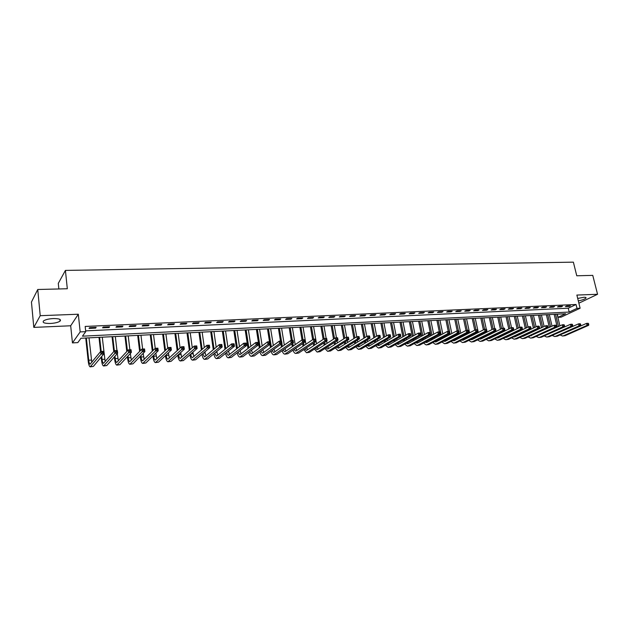 <?xml version="1.0" encoding="UTF-8"?>
<svg xmlns="http://www.w3.org/2000/svg" width="629" height="629" viewBox="0 0 629 629"><rect width="100%" height="100%" fill="white"/><g stroke="black" fill="none" stroke-linecap="round" stroke-linejoin="round"><path stroke-width="0.94" d="M50.391 323.471C54.927 323.188 58.151 322.418 60.054 321.136C61.477 319.414 59.228 318.549 53.3 318.557C48.748 318.832 45.508 319.603 43.574 320.884C42.159 322.638 44.431 323.503 50.391 323.471M578.303 300.882C582.25 300.119 584.805 299.184 585.969 298.091C586.322 297.509 585.63 297.242 583.893 297.289L577.705 298.445M77.823 342.608L72.453 342.891L80.182 331.908L85.725 331.64L82.454 336.185L569.198 312.055L577.005 308.375L580.119 308.234L561.123 317.15L558.049 317.307L565.613 313.745L80.96 338.26L77.823 342.608M70.684 325.775L78.31 314.225L40.225 315.687L37.74 289.497L31.45 302.046L33.801 327.394L70.684 325.775L72.453 342.891M58.859 288.963L58.293 283.372L65.416 270.407L573.373 262.151L576.762 275.785L592.762 275.376L597.55 294.278L576.872 295.072L580.119 308.234M557.294 314.17L558.049 317.307M40.225 315.687L33.801 327.394M578.877 303.186L597.55 294.278M85.638 330.87L568.254 308.21L576.046 304.491L85.167 326.443L85.725 331.64M570.44 305.82L566.666 305.985L565.377 306.614L569.143 306.441L570.44 305.82M562.57 306.174L558.764 306.347L557.475 306.976L561.28 306.803L562.57 306.174M554.613 306.535L550.768 306.708L549.494 307.337L553.331 307.164L554.613 306.535M546.577 306.905L542.693 307.078L541.42 307.707L545.304 307.534L546.577 306.905M538.455 307.267L534.524 307.447L533.266 308.084L537.19 307.903L538.455 307.267M530.247 307.644L526.276 307.825L525.018 308.462L528.989 308.281L530.247 307.644M521.952 308.021L517.934 308.202L516.692 308.839L520.702 308.658L521.952 308.021M513.563 308.399L509.498 308.587L508.263 309.224L512.321 309.043L513.563 308.399M505.079 308.784L500.975 308.973L499.748 309.617L503.853 309.429L505.079 308.784M496.509 309.177L492.358 309.366L491.139 310.011L495.282 309.822L496.509 309.177M487.837 309.57L483.646 309.759L482.435 310.411L486.626 310.223L487.837 309.57M479.07 309.971L474.832 310.16L473.637 310.812L477.875 310.624L479.07 309.971M470.209 310.372L465.924 310.569L464.737 311.221L469.022 311.025L470.209 310.372M461.246 310.781L456.913 310.978L455.734 311.638L460.066 311.434L461.246 310.781M452.188 311.19L447.801 311.386L446.637 312.055L451.017 311.85L452.188 311.19M443.02 311.607L438.586 311.811L437.43 312.471L441.865 312.267L443.02 311.607M433.751 312.031L429.261 312.236L428.121 312.896L432.603 312.692L433.751 312.031M424.371 312.456L419.834 312.66L418.702 313.328L423.238 313.124L424.371 312.456M414.881 312.888L410.289 313.093L409.18 313.769L413.764 313.557L414.881 312.888M405.288 313.321L400.642 313.533L399.541 314.209L404.18 313.997L405.288 313.321M395.578 313.761L390.876 313.973L389.791 314.657L394.485 314.437L395.578 313.761M385.758 314.209L381.001 314.421L379.924 315.105L384.673 314.893L385.758 314.209M375.82 314.657L371.008 314.877L369.946 315.561L374.75 315.341L375.82 314.657M365.756 315.113L360.889 315.341L359.843 316.025L364.71 315.805L365.756 315.113M355.582 315.577L350.652 315.805L349.622 316.497L354.544 316.269L355.582 315.577M345.282 316.049L340.289 316.277L339.283 316.969L344.26 316.741L345.282 316.049M334.856 316.521L329.808 316.749L328.81 317.448L333.85 317.22L334.856 316.521M324.305 317L319.194 317.236L318.211 317.936L323.314 317.7L324.305 317M313.619 317.488L308.446 317.724L307.487 318.423L312.652 318.188L313.619 317.488M302.808 317.975L297.572 318.219L296.621 318.927L301.849 318.683L302.808 317.975M291.856 318.478L286.557 318.714L285.629 319.43L290.92 319.186L291.856 318.478M280.77 318.982L275.4 319.225L274.496 319.941L279.858 319.689L280.77 318.982M269.55 319.485L264.109 319.736L263.221 320.452L268.646 320.208L269.55 319.485M258.181 320.004L252.677 320.255L251.804 320.979L257.3 320.727L258.181 320.004M246.67 320.531L241.096 320.782L240.239 321.505L245.813 321.254L246.67 320.531M235.01 321.057L229.365 321.317L228.531 322.04L234.169 321.781L235.01 321.057M223.201 321.592L217.477 321.851L216.675 322.583L222.383 322.323L223.201 321.592M211.242 322.134L205.439 322.402L204.653 323.133L210.44 322.874L211.242 322.134M199.118 322.685L193.245 322.952L192.482 323.691L198.347 323.424L199.118 322.685M186.844 323.243L180.893 323.518L180.153 324.257L186.09 323.99L186.844 323.243M174.398 323.809L168.368 324.084L167.652 324.831L173.675 324.556L174.398 323.809M161.795 324.383L155.685 324.658L154.993 325.413L161.087 325.13L161.795 324.383M149.018 324.965L142.822 325.248L142.154 326.003L148.342 325.72L149.018 324.965M136.068 325.555L129.786 325.838L129.149 326.593L135.416 326.309L136.068 325.555M122.946 326.152L116.577 326.435L115.964 327.198L122.317 326.907L122.946 326.152M109.635 326.758L103.187 327.049L102.598 327.811L109.037 327.52L109.635 326.758M96.151 327.363L89.609 327.662L89.051 328.432L95.577 328.134L96.151 327.363M78.31 314.225L80.182 331.908M576.046 304.491L577.005 308.375M37.74 289.497L67.311 288.75L65.416 270.407M568.254 308.21L569.198 312.055M569.001 305.883L569.143 306.441M561.139 306.237L561.28 306.803M553.198 306.598L553.331 307.164M545.17 306.968L545.304 307.534M537.056 307.337L537.19 307.903M528.855 307.707L528.989 308.281M520.568 308.084L520.702 308.658M512.187 308.462L512.321 309.043M503.719 308.847L503.853 309.429M495.157 309.24L495.282 309.822M486.5 309.633L486.626 310.223M477.741 310.026L477.875 310.624M468.896 310.427L469.022 311.025M459.941 310.836L460.066 311.434M450.891 311.253L451.017 311.85M441.739 311.662L441.865 312.267M432.477 312.086L432.603 312.692M423.113 312.511L423.238 313.124M413.638 312.943L413.764 313.557M404.062 313.376L404.18 313.997M394.367 313.816L394.485 314.437M384.555 314.264L384.673 314.893M374.632 314.712L374.75 315.341M364.592 315.168L364.71 315.805M354.426 315.632L354.544 316.269M344.142 316.096L344.26 316.741M333.74 316.576L333.85 317.22M323.204 317.047L323.314 317.7M312.534 317.535L312.652 318.188M301.739 318.022L301.849 318.683M290.81 318.526L290.92 319.186M279.748 319.029L279.858 319.689M268.544 319.532L268.646 320.208M257.198 320.051L257.3 320.727M245.703 320.57L245.813 321.254M234.067 321.097L234.169 321.781M222.281 321.639L222.383 322.323M210.345 322.182L210.44 322.874M198.245 322.724L198.347 323.424M185.995 323.282L186.09 323.99M173.58 323.849L173.675 324.556M161 324.422L161.087 325.13M148.247 324.996L148.342 325.72M135.329 325.586L135.416 326.309M122.23 326.184L122.317 326.907M108.959 326.781L109.037 327.52M95.498 327.394L95.577 328.134M557.239 327.119L554.173 314.327M557.105 314.178L559.92 325.893M555.556 314.256L558.505 326.537M562.192 333.991L586.558 323.392L588.154 323.298L588.099 324.454L588.736 324.415L588.532 323.613M588.736 324.415L588.65 325.303L565.101 335.674L562.696 336.004M588.65 325.303L587.061 325.397L563.537 335.776L562.483 336.02L560.054 334.942M588.099 324.454L587.061 325.397L586.558 323.392L587.903 323.652M549.376 327.434L546.365 314.72M549.306 314.571L552.073 326.192M547.733 314.649L550.634 326.86M554.267 334.486L578.57 323.856L580.174 323.762L580.551 324.077L579.907 324.116L580.103 324.918L580.748 324.886L580.551 324.077M580.748 324.886L580.669 325.775L557.255 336.185L554.841 336.515M580.669 325.775L579.065 325.869L555.682 336.287L554.629 336.531L552.191 335.422M580.103 324.918L579.065 325.869L578.57 323.856L579.907 324.116M541.435 327.748L538.463 315.121M541.412 314.972L544.132 326.49M539.824 315.05L542.678 327.166M546.263 334.982L570.487 324.32L572.107 324.226L572.02 325.397L572.673 325.358L572.476 324.548M572.673 325.358L572.602 326.254L549.329 336.704L546.908 337.034M572.602 326.254L570.983 326.349L547.733 336.806L546.695 337.05L544.242 335.902M572.02 325.397L570.983 326.349L570.487 324.32L571.824 324.58M534.131 331.168L534.037 330.752M533.408 328.063L530.491 315.522M533.447 315.373L536.112 326.789M536.741 329.478L536.836 329.903M531.843 315.451L534.642 327.481M535.271 330.17L535.373 330.587M538.18 335.485L562.318 324.792L563.961 324.698L563.851 325.869L564.512 325.838L564.315 325.02M564.512 325.838L564.449 326.734L541.325 337.223L538.888 337.561M564.449 326.734L562.806 326.828L539.713 337.333L538.676 337.569L536.207 336.389M563.851 325.869L562.806 326.828L562.318 324.792L563.655 325.059M526.025 331.554L525.923 331.09M525.294 328.377L522.424 315.931M525.388 315.782L528.006 327.08M528.635 329.8L528.745 330.272M529.359 332.938L529.469 333.346M523.768 315.86L526.52 327.788M527.149 330.508L527.259 330.972M530.923 335.564L531.332 335.784M530.011 335.988L554.063 325.272L555.721 325.177L555.596 326.357L556.256 326.317L556.06 325.5M556.256 326.317L556.209 327.222L533.227 337.749L530.782 338.087M556.209 327.222L554.55 327.324L531.599 337.859L530.569 338.103L528.093 336.877M526.788 334.597L526.654 334.203M555.596 326.357L554.55 327.324L554.063 325.272L555.399 325.539M517.84 331.939L517.722 331.428M517.093 328.684L514.278 316.34M517.25 316.19L519.813 327.371M520.442 330.123L520.56 330.642M521.182 333.331L521.292 333.787M515.615 316.277L518.32 328.094M518.941 330.838L519.059 331.357M522.715 336.051L523.147 336.303M519.696 334.038L519.853 334.471M521.755 336.491L522.943 336.397L545.713 325.751L547.387 325.657L547.246 326.844L547.914 326.805L547.717 325.979M547.914 326.805L547.875 327.717L525.05 338.284L522.589 338.622M547.875 327.717L546.2 327.811L523.399 338.394L522.385 338.638L519.884 337.372M518.603 335.06L518.461 334.62M547.246 326.844L546.2 327.811L545.713 325.751L547.049 326.019M509.561 332.324L509.435 331.758M508.806 328.991L506.046 316.757M509.026 316.607L511.55 327.733M512.163 330.437L512.289 331.003M512.91 333.732L513.028 334.235M507.375 316.694L510.017 328.401M510.646 331.168L510.779 331.742M514.412 336.539L514.876 336.822M511.401 334.447L511.566 334.935M513.421 337.002L514.656 336.924L537.268 326.239L538.959 326.144L538.801 327.339L539.478 327.3L539.281 326.475M539.478 327.3L539.446 328.212L516.779 338.827L514.31 339.165M539.446 328.212L537.748 328.314L515.112 338.929L514.105 339.173L511.597 337.867M510.331 335.524L510.182 335.037M538.801 327.339L537.748 328.314L537.268 326.239L538.605 326.514M501.195 332.71L501.061 332.088M500.432 329.289L497.728 317.181M500.715 317.032L503.224 328.212M503.79 330.752L503.931 331.373M504.552 334.125L504.678 334.683M499.041 317.11L501.635 328.7M502.264 331.499L502.398 332.12M506.015 337.026L506.518 337.348M503.019 334.864L503.192 335.406M504.993 337.521L506.282 337.459L528.73 326.734L530.444 326.64L530.263 327.843L530.947 327.803L530.758 326.97M530.947 327.803L530.923 328.715L508.421 339.369L505.936 339.707M530.923 328.715L529.209 328.818L506.738 339.479L505.732 339.723L503.216 338.371M501.966 335.996L501.816 335.454M530.263 327.843L529.209 328.818L528.73 326.734L530.066 327.009M492.743 333.095L492.593 332.419M491.964 329.588L489.315 317.606M492.31 317.456L494.811 328.7M495.33 331.058L495.479 331.742M496.1 334.518L496.234 335.139M490.62 317.543L493.16 328.991M493.789 331.829L493.938 332.505M497.539 337.521L498.074 337.875M494.551 335.281L494.732 335.87M496.478 338.032L497.822 338.001L520.097 327.237L521.834 327.135L521.63 328.346L522.322 328.307L522.133 327.465M522.322 328.307L522.314 329.226L499.976 339.919L497.476 340.258M522.314 329.226L520.576 329.329L498.27 340.03L497.272 340.273L494.74 338.874M493.521 336.468L493.356 335.87M521.63 328.346L520.576 329.329L520.097 327.237L521.433 327.505M484.196 333.48L484.031 332.749M483.402 329.879L480.815 318.038M483.819 317.881L486.303 329.187M486.775 331.365L486.94 332.104M487.561 334.919L487.703 335.587M482.113 317.967L484.589 329.289M485.218 332.151L485.376 332.89M488.969 338.017L489.527 338.418M485.989 335.697L486.178 336.35M487.868 338.551L489.268 338.544L511.361 327.74L513.122 327.638L512.894 328.857L513.602 328.818L513.406 327.976M513.602 328.818L513.594 329.745L491.43 340.478L488.922 340.816M513.594 329.745L511.841 329.848L489.716 340.588L488.725 340.832L486.178 339.385M484.975 336.94L484.802 336.279M512.894 328.857L511.841 329.848L511.361 327.74L512.706 328.016M476.342 337.419L476.161 336.696M475.548 333.865L475.375 333.063M474.753 330.17L472.222 318.471M475.233 318.313L478.307 332.466M478.921 335.312L479.078 336.043M473.503 318.408L475.972 329.785M476.554 332.466L476.727 333.268M477.34 336.106L477.529 336.822M480.297 338.52L480.894 338.96M479.172 339.078L480.611 339.102L502.532 328.252L504.309 328.149L504.065 329.376L504.772 329.337L504.584 328.487M504.772 329.337L504.788 330.264L482.797 341.036L480.273 341.382M504.788 330.264L503.011 330.367L481.059 341.154L480.076 341.398L477.521 339.896M504.065 329.376L503.011 330.367L502.532 328.252L503.876 328.527M467.606 337.891L467.426 337.113M466.812 334.251L466.632 333.386M466.003 330.453L463.534 318.911M466.553 318.754L469.572 332.827M470.193 335.705L470.366 336.499M464.807 318.848L467.261 330.288M467.795 332.78L467.976 333.653M468.589 336.523L468.786 337.301M471.538 339.023L472.167 339.511M470.382 339.605L471.868 339.66L493.608 328.77L495.4 328.66L495.133 329.903L495.849 329.855L495.66 329.006M495.849 329.855L495.872 330.791L474.069 341.61L471.538 341.956M495.872 330.791L494.079 330.901L472.308 341.72L471.341 341.964L468.77 340.415M495.133 329.903L494.079 330.901L493.608 328.77L494.944 329.046M458.785 338.378L458.588 337.529M457.983 334.628L457.778 333.692M457.189 330.87L454.751 319.351M457.778 319.202L460.75 333.189M461.364 336.098L461.544 336.955M456.017 319.288L458.447 330.799M458.934 333.095L459.131 334.03M459.744 336.932L459.948 337.781M462.685 339.526L463.337 340.061M461.489 340.132L463.023 340.218L484.574 329.289L486.382 329.187L486.099 330.429L486.822 330.382L486.634 329.525M486.822 330.382L486.854 331.326L465.24 342.184L462.692 342.53M486.854 331.326L485.038 331.436L463.463 342.302L462.504 342.546L459.925 340.934M486.099 330.429L485.038 331.436L484.574 329.289L485.91 329.572M449.861 338.858L449.656 337.938M449.051 335.005L448.839 333.999M448.288 331.389L445.875 319.799M448.909 319.65L451.819 333.543M452.44 336.484L452.636 337.411M447.125 319.736L450.191 334.4M450.804 337.341L451.009 338.26M453.737 340.03L454.413 340.619M452.51 340.666L454.083 340.792L475.43 329.816L477.269 329.714L476.963 330.964L477.694 330.917L477.505 330.06M477.694 330.917L477.733 331.868L456.316 342.766L453.761 343.112M477.733 331.868L475.901 331.978L454.523 342.884L453.564 343.127L450.977 341.453M476.963 330.964L475.901 331.978L475.43 329.816L476.774 330.099M440.835 339.346L440.63 338.355M440.017 335.383L439.789 334.298M439.301 331.908L436.896 320.255M439.938 320.106L442.792 333.889M443.414 336.877L443.618 337.875M438.138 320.192L441.149 334.777M441.762 337.749L441.975 338.74M444.679 340.541L445.395 341.185M443.421 341.201L445.041 341.366L466.191 330.351L468.047 330.241L468.275 330.595L467.528 330.634L467.717 331.507L468.456 331.459L468.275 330.595M468.456 331.459L468.511 332.411L447.29 343.355L444.719 343.701M468.511 332.411L466.655 332.521L445.474 343.473L444.53 343.717L441.928 341.979M467.717 331.507L466.655 332.521L466.191 330.351L467.528 330.634M431.714 339.833L431.494 338.764M430.881 335.752L427.822 320.711M430.873 320.562L433.664 334.243M434.285 337.262L434.505 338.331M429.041 320.656L431.997 335.147M432.618 338.158L432.838 339.228M435.527 341.052L436.267 341.759M434.238 341.736L435.897 341.956L456.835 330.893L458.714 330.783L458.926 331.137L458.171 331.176L458.36 332.057L459.115 332.01L458.926 331.137M459.115 332.01L459.178 332.961L438.169 343.945L435.582 344.299M459.178 332.961L457.299 333.079L436.329 344.071L435.394 344.315L432.783 342.514M458.36 332.057L457.299 333.079L456.835 330.893L458.171 331.176M422.491 340.32L422.256 339.173M421.642 336.122L418.639 321.183M421.697 321.026L424.433 334.581M425.055 337.639L425.283 338.795M419.85 321.12L422.751 335.509M423.364 338.559L423.6 339.715M426.273 341.571L427.036 342.333M424.952 342.278L426.651 342.546L447.376 331.436L449.279 331.326L449.476 331.687L448.713 331.727L448.894 332.607L449.656 332.56L449.476 331.687M449.656 332.56L449.735 333.527L428.939 344.55L426.336 344.904M449.735 333.527L447.832 333.637L427.075 344.668L426.147 344.92L423.529 343.049M448.894 332.607L447.832 333.637L447.376 331.436L448.713 331.727M413.159 340.808L412.915 339.574M412.302 336.491L409.353 321.647M412.427 321.49L415.101 334.919M415.714 338.017L415.966 339.259M410.556 321.592L413.395 335.87M414.008 338.968L414.259 340.203M416.917 342.082L417.703 342.915M415.557 342.821L417.294 343.143L437.8 331.994L439.726 331.884L439.907 332.238L439.136 332.285L439.317 333.166L440.088 333.126L439.907 332.238M440.088 333.126L440.182 334.085L419.598 345.156L416.988 345.518M440.182 334.085L438.256 334.203L417.719 345.282L416.807 345.525L414.173 343.583M439.317 333.166L438.256 334.203L437.8 331.994L439.136 332.285M403.724 341.295L403.464 339.974M402.851 336.845L399.965 322.127M403.047 321.969L405.658 335.249M406.271 338.394L406.531 339.723M401.153 322.064L403.936 336.232M404.549 339.361L404.832 340.674M407.45 342.601L408.268 343.505M406.059 343.371L407.836 343.748L428.113 332.552L430.055 332.442L430.228 332.804L429.45 332.843L429.631 333.74L430.409 333.692L430.228 332.804M430.409 333.692L430.511 334.659L410.155 345.769L407.529 346.131M430.511 334.659L428.561 334.777L408.26 345.895L407.348 346.147L404.706 344.118M429.631 333.74L428.561 334.777L428.113 332.552L429.45 332.843M394.179 341.791L393.903 340.368M393.29 337.199L390.475 322.606M393.557 322.449L396.105 335.572M396.718 338.756L396.993 340.179M391.647 322.543L394.359 336.578M394.973 339.754L395.248 341.177M397.882 343.119L398.715 344.102M396.459 343.921L398.267 344.354L418.309 333.118L420.274 333.008L419.645 333.417L419.818 334.313L420.612 334.266L420.431 333.37M420.612 334.266L420.722 335.241L400.61 346.398L397.968 346.76M420.722 335.241L418.757 335.359L398.684 346.524L397.787 346.768L395.138 344.661M419.818 334.313L418.757 335.359L418.309 333.118L419.645 333.417M384.523 342.278L384.233 340.761M383.619 337.545L380.867 323.086M383.957 322.936L386.434 335.886M387.055 339.117L387.346 340.643M382.031 323.031L384.673 336.924M385.294 340.147L385.577 341.665M388.195 343.638L389.06 344.708M386.741 344.472L388.58 344.975L408.386 333.692L410.375 333.574L409.715 333.991L409.896 334.895L410.698 334.848L410.517 333.944M410.698 334.848L410.823 335.823L390.947 347.027L388.29 347.389M410.823 335.823L408.826 335.941L388.997 347.153L388.109 347.405L385.459 345.203M409.896 334.895L408.826 335.941L408.386 333.692L409.715 333.991M374.75 342.774L374.452 341.146M373.838 337.883L371.157 323.581M374.255 323.424L376.661 336.193M377.274 339.471L377.581 341.107M372.297 323.526L374.876 337.262M375.497 340.533L375.796 342.152M378.406 344.157L379.287 345.313M376.913 345.022L378.784 345.604L398.346 334.274L400.358 334.156L399.674 334.573L399.855 335.485L400.657 335.438L400.484 334.526M400.657 335.438L400.799 336.421L381.166 347.664L378.501 348.026M400.799 336.421L398.786 336.539L379.201 347.79L378.328 348.041L375.662 345.753M399.855 335.485L398.786 336.539L398.346 334.274L399.674 334.573M364.875 343.261L364.553 341.531M363.939 338.213L361.329 324.077M364.435 323.919L366.77 336.491M367.383 339.817L367.706 341.563M362.453 324.021L364.969 337.584M365.583 340.91L365.905 342.648M368.5 344.676L369.396 345.926M366.974 345.58L368.877 346.233L388.179 334.864L390.216 334.746L389.508 335.163L389.681 336.075L390.499 336.028L390.326 335.115M390.499 336.028L390.656 337.018L371.275 348.309L368.594 348.678M390.656 337.018L388.612 337.144L369.286 348.435L368.421 348.686L365.756 346.304M389.681 336.075L388.612 337.144L388.179 334.864L389.508 335.163M354.874 343.756L354.536 341.901M353.923 338.536L351.383 324.58M354.497 324.422L356.761 336.774M357.374 340.155L357.72 342.019M352.499 324.525L354.937 337.907M355.55 341.272L355.888 343.135M358.475 345.195L359.395 346.548M356.91 346.139L358.852 346.87L377.887 335.454L379.955 335.336L379.216 335.76L379.389 336.68L380.215 336.633L380.042 335.713M380.215 336.633L380.388 337.631L361.274 348.961L358.577 349.331M380.388 337.631L378.32 337.749L359.253 349.087L358.404 349.339L355.731 346.854M379.389 336.68L378.32 337.749L377.887 335.454L379.216 335.76M344.755 344.244L344.401 342.262M343.788 338.842L341.327 325.091M344.448 324.934L346.665 337.262M347.247 340.478L347.609 342.467M342.428 325.036L344.786 338.213M345.4 341.633L345.761 343.623M348.34 345.714L349.276 347.169M346.736 346.697L348.702 347.522L367.47 336.059L369.561 335.941L368.798 336.366L368.971 337.293L369.805 337.238L369.64 336.318M369.805 337.238L369.994 338.245L351.147 349.622L348.435 349.991M369.994 338.245L367.902 338.371L349.103 349.755L348.269 349.999L345.588 347.405M368.971 337.293L367.902 338.371L367.47 336.059L368.798 336.366M334.518 344.731L334.148 342.616M333.535 339.141L331.145 325.602M334.282 325.445L336.476 337.852M336.995 340.792L337.372 342.923M332.23 325.547L334.518 338.504M335.131 341.987L335.509 344.102M338.08 346.225L339.039 347.806M336.444 347.255L338.441 348.175L356.926 336.672L359.041 336.546L359.466 338.866L340.902 350.29L338.174 350.66M359.269 337.859L359.096 336.932L358.247 336.979L359.466 338.866L357.351 338.992L338.834 350.424L338.009 350.675L335.328 347.955M358.42 337.907L357.351 338.992L356.926 336.672L358.247 336.979M324.155 345.219L323.77 342.954M323.157 339.424L320.853 326.129M323.99 325.964L326.16 338.449M326.624 341.091L327.017 343.363M321.914 326.074L324.124 338.787M324.737 342.325L325.13 344.59M327.701 346.736L328.668 348.442M326.026 347.813L327.497 349.009L328.047 348.843L346.249 337.286L348.395 337.16L348.812 339.495L330.532 350.966L327.788 351.336M348.6 338.488L348.427 337.553L347.57 337.6L348.812 339.495L346.665 339.621L328.44 351.1L327.623 351.352L324.941 348.505M347.743 338.536L346.665 339.621L346.249 337.286L347.57 337.6M348.427 337.553L348.395 337.16M313.674 345.698L313.266 343.285M312.652 339.691L310.427 326.655M313.572 326.49L316.536 343.804M311.473 326.6L313.619 339.173M314.217 342.648L314.626 345.069M317.205 347.247L318.18 349.087M315.491 348.364L316.992 349.685L317.527 349.512L335.43 337.915L337.608 337.789L338.025 340.14L320.035 351.65L317.275 352.028M337.797 339.117L337.624 338.174L336.759 338.229L338.025 340.14L335.847 340.265L317.92 351.784L317.118 352.036L314.437 349.056M336.924 339.173L335.847 340.265L335.43 337.915L336.759 338.229M303.06 346.178L302.628 343.599M302.014 339.935L299.884 327.182M303.036 327.025L305.93 344.236M300.914 327.135L303.036 339.786M303.563 342.962L303.996 345.541M306.575 347.751L307.565 349.74M304.821 348.922L306.354 350.361L306.889 350.196L324.485 338.544L326.687 338.418L327.096 340.784L309.413 352.342L306.637 352.72M326.852 339.762L326.687 338.811L325.806 338.866L327.096 340.784L324.894 340.91L307.267 352.476L306.48 352.727L303.799 349.606M325.971 339.809L324.894 340.91L324.485 338.544L325.806 338.866M326.687 338.811L326.687 338.418M292.32 346.65L291.864 343.898M291.298 340.462L289.206 327.725M292.367 327.567L295.19 344.661M290.221 327.678L292.312 340.407M292.784 343.253L293.24 346.013M295.819 348.254L296.817 350.4M294.026 349.472L295.591 351.053L296.11 350.88L313.391 339.188L315.624 339.055L316.033 341.437L298.657 353.042L295.874 353.419M315.766 340.407L315.609 339.456L314.712 339.503L314.877 340.462L315.766 340.407L316.033 341.437L313.8 341.571L295.716 353.435C294.631 353.356 293.743 352.264 293.035 350.156M314.877 340.462L313.8 341.571L313.391 339.188L314.712 339.503M315.609 339.456L315.624 339.055M281.446 347.122L280.966 344.173M280.471 341.091L278.403 328.275M281.572 328.11L284.324 345.077M279.394 328.22L281.47 341.028M281.871 343.528L282.35 346.477M284.937 348.741L285.943 351.061M283.097 350.023L284.693 351.745L285.204 351.58L302.164 339.833L304.42 339.707L304.821 342.097L287.767 353.75L284.968 354.135M304.546 341.067L304.381 340.108L303.477 340.155L303.642 341.122L304.546 341.067L304.821 342.097L302.565 342.231L284.819 354.143C283.726 354.056 282.838 352.908 282.138 350.699M303.642 341.122L302.565 342.231L302.164 339.833L303.477 340.155M304.381 340.108L304.42 339.707M270.431 347.578L269.935 344.425M269.511 341.72L267.467 328.825M270.643 328.66L273.316 345.478M268.441 328.778L271.319 346.933M273.922 349.221L274.928 351.737M272.043 350.573L273.654 352.452L274.158 352.279L290.787 340.493L293.075 340.36L293.476 342.774L276.752 354.465L273.937 354.858M293.177 341.736L293.02 340.769L292.1 340.816L292.257 341.783L293.177 341.736L293.476 342.774L291.188 342.907L273.78 354.866C272.687 354.764 271.791 353.561 271.107 351.241M292.257 341.783L291.188 342.907L290.787 340.493L292.1 340.816M293.02 340.769L293.075 340.36M259.29 348.026L256.396 329.384M259.58 329.226L262.175 345.871M257.347 329.337L260.154 347.381M262.773 349.693L263.779 352.413M260.846 351.108L262.482 353.168L262.977 352.995L279.26 341.162L281.58 341.028L281.973 343.45L265.587 355.196L262.757 355.582M281.658 342.404L281.501 341.437L280.573 341.484L280.731 342.459L281.658 342.404L281.973 343.45L279.653 343.591L262.615 355.597C261.507 355.479 260.618 354.213 259.942 351.776M280.731 342.459L279.653 343.591L279.26 341.162L280.573 341.484M281.501 341.437L281.58 341.028M247.999 348.466L245.184 329.95M248.376 329.793L250.892 346.249M251.49 350.164L252.496 353.097M246.12 329.903L248.848 347.813M249.516 351.642L251.175 353.891L251.655 353.718L267.592 341.83L269.935 341.696L270.321 344.142L254.289 355.928L251.443 356.321M269.99 343.088L269.833 342.113L268.897 342.168L269.055 343.143L269.99 343.088L270.321 344.142L267.978 344.283L251.301 356.336C250.185 356.211 249.296 354.866 248.636 352.303M269.055 343.143L267.978 344.283L267.592 341.83L268.897 342.168M269.833 342.113L269.935 341.696M236.567 348.891L233.839 330.524M237.039 330.367L239.468 346.61M240.066 350.597L241.064 353.781M234.751 330.477L237.4 348.238M238.045 352.169L239.72 354.622L240.192 354.449L255.759 342.514L258.142 342.38L258.519 344.841L242.849 356.674L239.987 357.075M258.173 343.78L258.016 342.797L257.064 342.852L257.222 343.835L258.173 343.78L258.519 344.841L256.145 344.983L239.846 357.083C238.721 356.942 237.841 355.519 237.196 352.822M257.222 343.835L256.145 344.983L255.759 342.514L257.064 342.852M258.016 342.797L258.142 342.38M224.993 349.299L222.352 331.106M225.552 330.948L227.895 346.949M228.492 351.029L229.491 354.473M223.24 331.058L225.803 348.647M226.432 352.68L228.123 355.361L228.579 355.196L243.777 343.214L246.183 343.072L246.56 345.549L231.268 357.429L228.382 357.83M246.191 344.488L246.041 343.489L245.074 343.544L245.231 344.543L246.191 344.488L246.56 345.549L244.154 345.691L228.248 357.838C227.108 357.681 226.228 356.179 225.607 353.333M245.231 344.543L244.154 345.691L243.777 343.214L245.074 343.544M246.041 343.489L246.183 343.072M213.27 349.693L210.715 331.695M213.931 331.53L216.179 347.263M216.777 351.438L217.768 355.173M211.58 331.648L214.057 349.04M214.67 353.176L216.376 356.116L216.816 355.943L231.629 343.914L234.074 343.772L234.444 346.264L219.529 358.2L216.635 358.593M234.059 345.195L233.909 344.197L232.927 344.252L233.076 345.25L234.059 345.195L234.444 346.264L231.999 346.414L216.502 358.609C215.354 358.428 214.481 356.832 213.876 353.828M233.076 345.25L231.999 346.414L231.629 343.914L232.927 344.252M233.909 344.197L234.074 343.772M201.398 350.07L198.929 332.293M202.153 332.128L204.307 347.546M204.905 351.831L205.895 355.88M199.778 332.246L202.161 349.402M202.766 353.655L204.472 356.879L204.912 356.706L219.324 344.621L221.801 344.48L222.163 346.996L207.641 358.97L204.732 359.371M221.754 345.919L221.612 344.912L220.614 344.967L220.763 345.974L221.754 345.919L222.163 346.996L219.686 347.137L204.598 359.379C203.442 359.175 202.569 357.484 201.995 354.308M220.763 345.974L219.686 347.137L219.324 344.621L220.614 344.967M221.612 344.912L221.801 344.48M189.368 350.416L186.994 332.898M190.225 332.733L192.277 347.806M192.875 352.201L193.874 356.588M187.819 332.851L190.115 349.748M190.705 354.111C191.082 356.321 191.648 357.5 192.419 357.649L206.855 345.345L209.363 345.203L209.716 347.727L195.603 359.757L192.678 360.158M209.284 346.65L209.143 345.636L208.136 345.691L208.285 346.705L209.284 346.65L209.716 347.727L207.208 347.876L192.545 360.165C191.373 359.937 190.516 358.137 189.958 354.772M208.285 346.705L207.208 347.876L206.855 345.345L208.136 345.691M209.143 345.636L209.363 345.203M178.494 354.552L178.518 354.685C178.872 357.013 179.438 358.255 180.208 358.428L194.212 346.076L196.751 345.926L197.105 348.474L194.558 348.631L180.334 360.967C179.171 360.708 178.322 358.837 177.795 355.346L177.771 355.212M177.181 350.73L174.909 333.504M178.141 333.346L180.098 348.026M180.696 352.539L181.687 357.296M175.711 333.464L177.905 350.062M196.649 347.389L196.507 346.367L195.493 346.43L195.635 347.444L196.649 347.389L197.105 348.474L183.409 360.551L180.46 360.96M195.635 347.444L194.558 348.631L194.212 346.076L195.493 346.43M196.507 346.367L196.751 345.926M166.127 354.96L166.19 355.448C166.536 357.791 167.086 359.049 167.841 359.222L181.388 346.815L183.967 346.665L184.313 349.237L181.734 349.386L167.967 361.777C166.834 361.51 166.017 359.623 165.49 356.108L165.427 355.621M164.837 351.013L162.667 334.125M165.907 333.96L167.746 348.199M168.352 352.845L169.35 358.011M163.438 334.085L165.529 350.337M183.841 348.136L183.699 347.114L182.669 347.169L182.811 348.199L183.841 348.136L184.313 349.237L171.049 361.361L168.085 361.769M182.811 348.199L181.734 349.386L181.388 346.815L182.669 347.169M183.699 347.114L183.967 346.665M153.594 355.338L153.704 356.218C154.042 358.577 154.577 359.843 155.308 360.024L168.399 347.57L171.009 347.42L171.347 349.999L168.737 350.156L155.434 362.595C154.341 362.328 153.539 360.425 153.028 356.887L152.918 355.998M152.328 351.249L150.26 334.754M153.507 334.589L155.237 348.332M155.843 353.113L156.849 358.727M151.007 334.714L152.996 350.573M170.852 348.898L170.718 347.861L169.673 347.923L169.806 348.961L170.852 348.898L171.347 349.999L158.524 362.17L155.544 362.587M169.806 348.961L168.737 350.156L168.399 347.57L169.673 347.923M170.718 347.861L171.009 347.42M140.896 355.676L141.053 357.005C141.383 359.379 141.902 360.653 142.602 360.834L155.221 348.332L157.871 348.175L158.201 350.778L155.552 350.935L142.728 363.42C141.674 363.153 140.904 361.235 140.401 357.665L140.243 356.344M139.646 351.438L137.696 335.391M140.951 335.226L142.641 349.056M143.168 353.333L144.183 359.442M138.419 335.351L140.291 350.754M157.69 349.669L157.557 348.631L156.495 348.686L156.629 349.732L157.69 349.669L158.201 350.778L145.842 362.996L142.846 363.413M156.629 349.732L155.552 350.935L155.221 348.332L156.495 348.686M157.557 348.631L157.871 348.175M128.017 355.975L128.237 357.791C128.56 360.189 129.055 361.471 129.731 361.659L141.863 349.103L144.552 348.946L144.874 351.572L142.185 351.729L129.857 364.262C128.843 363.987 128.096 362.052 127.608 358.467L127.396 356.651M126.799 351.564L124.959 336.035M128.222 335.87L129.881 349.795M130.321 353.49L131.343 360.165M125.658 335.996L127.42 350.88M144.332 350.455L144.206 349.402L143.129 349.465L143.263 350.518L144.332 350.455L144.874 351.572L132.978 363.837L129.967 364.254M143.263 350.518L142.185 351.729L141.863 349.103L143.129 349.465M144.206 349.402L144.552 348.946M114.973 356.218L115.241 358.601C115.555 361.007 116.043 362.304 116.687 362.493L128.324 349.889L131.044 349.724L131.359 352.366L128.63 352.531L116.813 365.111C115.838 364.836 115.115 362.886 114.643 359.269L114.368 356.895M113.77 351.619L112.056 336.688M115.327 336.523L116.947 350.542M117.293 353.584L118.338 360.881M112.725 336.649L114.36 350.935M130.793 351.249L130.667 350.188L129.582 350.251L129.708 351.312L130.793 351.249L131.359 352.366L119.95 364.686L116.915 365.103M129.708 351.312L128.63 352.531L128.324 349.889L129.582 350.251M130.667 350.188L131.044 349.724M101.741 356.399L102.079 359.411C102.385 361.84 102.849 363.145 103.471 363.334L114.58 350.683L117.348 350.518L117.654 353.176L114.887 353.341L103.596 365.976C102.661 365.693 101.961 363.727 101.505 360.087L101.167 357.083M100.561 351.587L98.989 337.348M102.26 337.183L105.153 361.589M99.626 337.317L101.19 351.454M117.065 352.051L116.939 350.982L115.83 351.053L115.956 352.114L117.065 352.051L117.654 353.176L106.741 365.551L103.691 365.968M115.956 352.114L114.887 353.341L114.58 350.683L115.83 351.053M116.939 350.982L117.348 350.518M86.346 337.985L88.728 360.236C89.027 362.681 89.475 364.002 90.065 364.191L100.648 351.485L103.447 351.32L103.746 354.001L100.947 354.166L90.191 366.849C89.302 366.565 88.634 364.584 88.186 360.92L85.733 338.017M89.011 337.852L91.795 362.288M103.132 352.869L103.014 351.792L101.89 351.855L102.016 352.932L103.132 352.869L103.746 354.001L93.351 366.424L90.285 366.849M102.016 352.932L100.947 354.166L100.648 351.485L101.89 351.855M103.014 351.792L103.447 351.32M565.101 335.674L563.537 335.776M557.255 336.185L555.682 336.287M549.329 336.704L547.733 336.806M541.325 337.223L539.713 337.333M533.227 337.749L531.599 337.859M525.05 338.284L523.399 338.394M512.965 333.983L512.289 334.023M516.779 338.827L515.112 338.929M504.631 334.494L503.656 334.557M508.421 339.369L506.738 339.479M496.21 335.021L494.921 335.1M499.976 339.919L498.27 340.03M487.695 335.548L486.091 335.642M491.43 340.478L489.716 340.588M478.999 336.083L477.356 336.185M482.797 341.036L481.059 341.154M470.091 336.633L468.636 336.727M474.069 341.61L472.308 341.72M461.088 337.191L459.823 337.27M465.24 342.184L463.463 342.302M451.976 337.757L450.907 337.82M456.316 342.766L454.523 342.884M442.761 338.323L441.888 338.378M447.29 343.355L445.474 343.473M433.444 338.905L432.776 338.945M438.169 343.945L436.329 344.071M424.017 339.487L423.553 339.518M428.939 344.55L427.075 344.668M419.598 345.156L417.719 345.282M410.155 345.769L408.26 345.895M400.61 346.398L398.684 346.524M390.947 347.027L388.997 347.153M381.166 347.664L379.201 347.79M371.275 348.309L369.286 348.435M361.274 348.961L359.253 349.087M351.147 349.622L349.103 349.755M340.902 350.29L338.834 350.424M330.532 350.966L328.44 351.1M320.035 351.65L317.92 351.784M309.413 352.342L307.267 352.476M298.657 353.042L296.487 353.183M287.767 353.75L285.574 353.891M276.752 354.465L274.527 354.614M265.587 355.196L263.347 355.338M254.289 355.928L252.017 356.077M240.105 350.872L239.68 350.896M242.849 356.674L240.545 356.824M228.579 351.587L227.729 351.635M231.268 357.429L228.932 357.587M216.903 352.303L215.629 352.382M219.529 358.2L217.162 358.349M205.07 353.042L203.364 353.144M207.641 358.97L205.251 359.128M193.095 353.781L190.933 353.915M195.603 359.757L193.174 359.914M180.963 354.528L178.518 354.685M183.409 360.551L180.948 360.708M168.666 355.291L166.19 355.448M171.049 361.361L168.556 361.518M156.212 356.061L153.704 356.218M158.524 362.17L156 362.335M143.601 356.84L141.053 357.005M145.842 362.996L143.278 363.169M130.808 357.634L128.237 357.791M132.978 363.837L130.392 364.01M117.851 358.436L115.241 358.601M119.95 364.686L117.324 364.859M104.721 359.253L102.079 359.411M106.741 365.551L104.084 365.724M91.409 360.071L88.728 360.236M93.351 366.424L90.655 366.597M60.054 321.136L59.881 319.375M585.969 298.091L585.827 297.501"/></g></svg>

